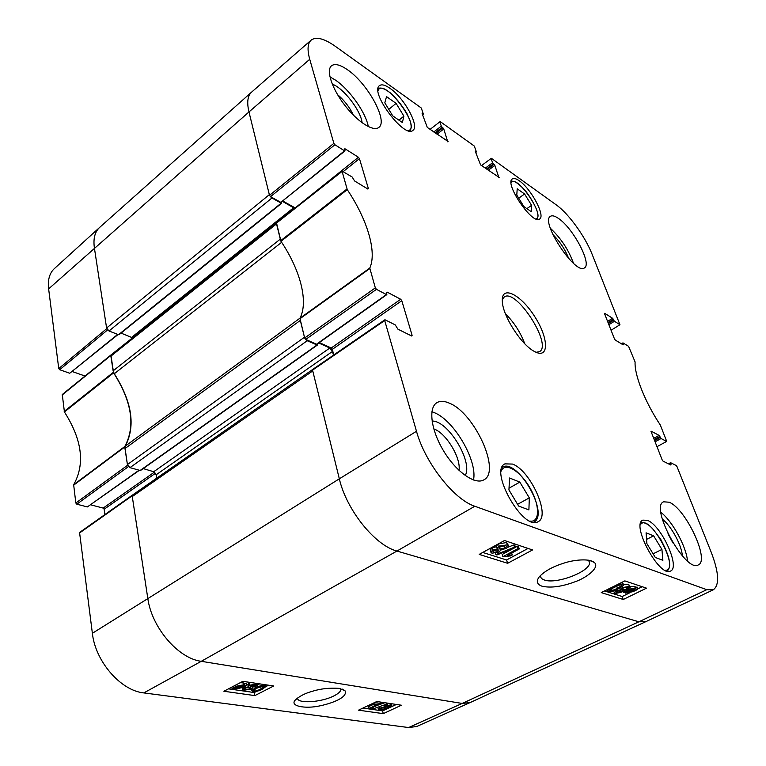 <?xml version="1.0" encoding="UTF-8"?>
<svg xmlns="http://www.w3.org/2000/svg" width="766" height="766" viewBox="0 0 766 766"><rect width="100%" height="100%" fill="white"/><g stroke="black" fill="none" stroke-linecap="round" stroke-linejoin="round"><path stroke-width="1.15" d="M127.405 464.569L124.973 448.57L300.32 320.418L304.456 337.231L127.405 464.569L129.971 467.643L307.204 340.736L305.442 339.214M307.204 340.736L317.335 345.093L140.456 470.554L129.971 467.643M299.966 318.177L125.356 446.051L124.973 448.57M125.356 446.051C135.716 425.925 132.03 401.815 114.306 373.731L281.639 242.315M113.119 370.849L110.888 356.171L276.536 223.873L280.299 239.145L113.119 370.849L114.306 373.731M276.335 222.896L111.261 354.859L110.888 356.171M128.238 466.379L127.52 465.297L124.81 446.492C135.668 426.107 131.924 401.575 113.588 372.898L110.936 354.993L132.556 337.816L121.018 333.105M119.209 334.187L118.519 334.713L109.011 330.989L271.92 198.001L270.245 196.45M334.914 144.755L344.518 150.825L280.835 202.368L270.532 196.651L334.914 144.755L333.861 143.357L309.732 59.288C307.109 49.761 307.587 43.375 311.149 40.129L251.612 92.112C247.6 95.74 246.719 102.357 248.969 111.951L269.335 194.65L106.598 328.03L109.011 330.989M106.598 328.03L94.39 247.945C93.107 238.666 94.84 231.839 99.599 227.454L251.516 92.188C247.59 95.846 246.738 102.433 248.969 111.951L269.498 195.32L270.532 196.651M80.382 532.178L79.626 532.945L92.37 633.29C95.338 661.46 120.779 690.673 143.807 692.914L408.613 727.547L416.685 726.513L470.123 702.575L462.204 703.437L638.892 621.8L396.941 551.051L638.892 621.8L645.882 621.638L470.267 702.508L462.204 703.437L201.247 661.317C178.105 658.387 151.63 627.44 147.781 598.256L132.279 496.55L312.758 370.916L339.328 478.817C346.423 509.897 375.053 545.497 396.941 551.051C375.053 545.497 346.423 509.897 339.328 478.817L416.484 431.287L384.704 320.533L385.231 319.882L395.246 324.889L397.899 329.16L411.639 335.996L412.118 335.345L411.352 335.862M312.605 369.518L132.834 494.817L132.279 496.55M156.762 478.137L156.207 474.738L153.707 471.732L143.204 468.591M317.335 345.093L317.325 343.963M318.694 342.986L329.82 348.013L332.492 351.441L333.459 355.156M271.92 198.001L281.199 203.143L281.706 203.191L281.639 202.176M282.558 201.439L294.632 208.342M110.936 354.993L62.276 394.509L64.421 411.964C82.153 439.828 85.237 464.091 73.66 484.734L75.824 503.013L76.82 504.191L128.429 466.609M101.935 362.299L85.007 376.049M84.834 375.972L72.31 371.558M117.715 334.397L69.735 373.243L118.069 334.531M69.735 373.243L59.7 369.719L107.566 329.935M107.364 329.696L106.694 328.671L94.39 247.945C93.117 238.762 94.802 231.983 99.456 227.588L54.281 268.684C49.503 273.184 47.616 279.925 48.631 288.887L58.752 368.58L59.7 369.719M104.885 514.56L104.147 509.237L155.565 473.216M154.454 472.086L103.171 508.088L104.147 509.237M103.171 508.088L90.723 504.832M138.933 470.305L87.362 506.92L139.23 470.391M87.362 506.92L76.82 504.191M408.613 727.547L462.204 703.437L201.247 661.317C178.105 658.387 151.63 627.44 147.781 598.256L132.164 495.793L132.604 495.018M369.097 708.502L377.657 704.471L373.731 704.902L375.043 704.28L381.238 703.494L370.246 708.665L369.097 708.502L368.666 706.625L373.597 704.308M373.329 703.159L373.731 704.902M374.641 702.537L375.043 704.28M380.185 702.02L380.501 703.38M374.995 702.374L378.816 701.809M380.922 702.125L381.238 703.494M386.437 704.184L372.458 709.096L386.437 704.184L386.141 702.92M387.05 703.054L387.357 704.318M372.152 707.765L372.458 709.096M377.064 705.457L384.838 702.719M386.476 705.993L390.191 705.783L386.217 707.028L385.614 706.673L386.476 705.993M381.056 708.291L385.078 707.545L385.805 707.985L384.724 708.856L380.702 709.603L379.974 709.163L381.056 708.291M385.269 705.84L390.717 704.912L391.819 705.543L390.507 706.635L386.974 707.458L387.309 707.908L385.901 709.019L379.601 710.12L378.356 709.393L379.907 708.119L384.427 707.085L385.097 705.113M387.098 703.236L387.596 703.131M377.983 707.794L378.356 709.393M243.511 686.24L242.066 687.293L236.378 688.481L235.248 687.906L243.511 686.24M243.598 685.905L235.315 687.571L236.742 686.499L242.496 685.302L243.598 685.905M246.805 685.264L243.157 687.437L235.555 688.931L231.954 688.241L233.917 687.849L235.65 686.355L243.358 684.852L244.938 685.637L246.805 685.264L246.422 683.176L246.891 685.57M231.753 687.131L231.954 688.241M233.62 686.154L233.917 687.849M240.074 682.774L242.985 682.765L244.565 683.55L244.938 685.637M244.565 683.55L246.422 683.176M251.009 685.436L254.628 684.814L255.432 685.331L251.066 686.662L250.223 686.144L251.009 685.436M245.292 688.088L249.879 687.246L250.922 687.906L249.936 688.797L245.34 689.63L244.297 688.988L245.292 688.088M246.575 687.571L248.299 687.236M249.486 685.244L255.748 684.21L257.309 685.149L256.122 686.25L252.148 687.179L252.713 687.839L251.411 688.998L244.201 690.214L242.42 689.161L243.837 687.868L248.921 686.7L248.481 686.144L249.486 685.244L249.113 683.167L250.75 682.516M246.738 684.747L248.203 684.632M248.146 684.277L249.113 683.167M256.591 688.203L261.139 686.336L263.494 686.144L264.26 686.681L261.129 688.864C257.625 690.587 255.337 691.267 254.245 690.913L253.489 690.367L256.591 688.203M255.451 688.806L261.943 686.173M264.672 685.551L266.08 686.422L262.566 689.074C258.745 691.037 255.595 691.842 253.115 691.497L251.679 690.52L255.135 687.983C259.013 685.991 262.183 685.187 264.672 685.551L264.49 684.593M257.242 684.756L259.798 683.885M362.94 708.071L382.607 710.886L396.395 704.461M228.469 688.854L254.283 692.541L256.725 691.296M266.07 686.489L268.579 685.206M358.507 710.168L376.815 701.512L401.413 705.218L383.249 713.644L358.507 710.168M383.249 713.644L382.607 710.886M223.883 691.258L242.841 681.328L273.682 685.972L254.848 695.605L223.883 691.258M254.848 695.605L254.283 692.541M340.659 688.634L340.841 689.726C340.487 691.717 338.112 693.805 333.727 695.988C321.136 702.47 297.007 703.925 297.524 698.037M339.223 688.356C329.323 687.715 320.217 688.739 311.886 691.439C305.222 693.278 299.812 696.035 295.676 699.693C288.581 706.061 305.241 709.278 320.447 705.745C333.287 702.968 348.204 697.041 344.959 690.673L339.223 688.356M588.556 560.176L589.571 562.799C589.868 571.695 556.432 584.391 544.559 580.063C541.801 579.173 540.461 577.717 540.528 575.706M621.858 344.068L623.074 342.948L628.57 346.318L635.1 361.973C634.296 374.852 644.953 401.978 660.292 424.986L666.726 441.427L656.95 446.674M622.921 343.427L622.825 344.652M604.47 313.466L614.504 339.003L615.27 340.047L623.141 344.844L623.294 344.374M604.728 313.304L612.589 318.283L607.562 321.394M608.032 322.591L613.336 319.317L612.589 318.283M613.336 319.317L613.7 320.236L608.395 323.511M608.874 324.707L614.456 321.27L613.7 320.236M614.456 321.27L619.953 324.736L611.057 330.251M481.536 165.58L491.351 158.284L556.145 204.79C568.458 213.417 585.186 236.531 592.195 254.436L619.953 324.736M491.073 158.61L492.586 162.746L485.232 168.185M486.4 169.008L493.39 163.838L492.586 162.746M493.39 163.838L494.07 164.326L487.08 169.477M488.248 170.301L494.865 165.418L494.07 164.326M494.865 165.418L498.953 177.836M475.303 151.409L480.569 164.901L499.327 177.559M475.629 151.17L476.328 151.668L475.59 152.223M430.08 129.397L440.172 121.564L474.298 146.047L476.328 151.668M439.828 121.861L441.312 126.131L433.786 132.001M435.011 132.863L442.164 127.29L441.312 126.131M442.164 127.29L442.911 127.826L435.758 133.389M436.984 134.251L443.763 128.985L442.911 127.826M443.763 128.985L447.737 141.815M422.114 113.55L427.294 127.434L448.12 141.519M422.487 113.253L423.263 113.808L422.43 114.469M311.149 40.129C316.166 36.433 324.229 38.501 335.326 46.314L421.3 108.016L423.263 113.808M344.729 149.341L345.246 148.92L344.757 148.834L345.006 150.912L344.518 150.825M345.246 148.92L358.421 157.269L295.188 207.902M343.254 171.565L359.445 158.639L358.421 157.269M359.445 158.639L368.389 188.637L367.852 189.049L368.389 188.637M367.891 189.068L354.601 180.968L352.149 177.013L341.99 171.019L276.449 222.667L280.969 241.3C300.339 269.948 308.698 301.871 299.927 318.254L304.648 337.998L305.749 339.405L376.46 289.347L375.33 287.872L369.777 268.062C377.15 252.071 367.354 219.612 347.276 189.652L341.99 171.019M376.46 289.347L386.409 294.565L317.086 343.79M386.504 292.468L387.06 292.076L386.409 294.565M387.06 292.076L400.695 299.257L331.247 347.994L332.32 349.363L401.786 300.693L400.695 299.257M401.786 300.693L412.118 335.345M669.091 464.148L670.7 462.741L676.187 465.489L676.972 466.551L711.212 552.238C718.977 572.595 719.657 585.128 713.27 589.82L706.788 589.686L474.805 506.249C453.941 499.585 424.948 462.587 416.484 431.287M670.576 463.353L670.997 464.416L670.336 464.761M650.985 431.354L662.217 460.04L663.021 461.122L670.872 465.029L670.997 464.416M651.224 431.22L659.086 435.366L653.666 438.334M654.145 439.56L659.871 436.429L659.086 435.366M659.871 436.429L660.282 437.463L654.547 440.594M655.035 441.819L661.068 438.525L660.282 437.463M661.068 438.525L666.564 441.408M512.54 464.072C530.436 470.372 551.051 516.14 538.115 521.675C523.59 531.594 488.804 470.784 504.899 463.87L512.54 464.072M390.057 88.377C404.276 98.01 419.701 126.17 412.941 130.354C404.668 139.058 369.375 92.102 379.476 85.629C381.65 84.04 385.183 84.959 390.057 88.377M519.319 180.814C531.01 188.637 545.631 215.945 539.657 218.999C532.763 225.472 504.009 183.333 512.349 178.918C513.833 177.951 516.15 178.583 519.319 180.814M647.394 520.344C661.144 525.016 680.706 567.453 670.509 571.063C659.66 577.957 630.705 524.327 642.865 520.124L647.394 520.344M449.45 403.194C474.547 413.056 501.299 471.55 483.853 479.861C475.188 485.175 456.383 472.067 443.763 451.193C431.019 430.396 428.098 407.895 436.812 402.725C440.086 400.752 444.299 400.905 449.45 403.194M347.41 69.706C367.556 83.197 388.391 121.191 378.835 127.405C373.482 132.02 357.712 122.072 344.92 105.459C332.051 88.913 325.876 70.338 331.448 65.828C334.752 63.348 340.075 64.641 347.41 69.706M558.481 218.444C573.083 228.019 592.204 264.136 584.458 267.861C575.716 275.741 539.877 221.47 550.448 216.318C552.181 215.217 554.862 215.926 558.481 218.444M669.12 502.218C685.656 508.394 710.254 560.702 698.228 564.963C685.493 573.159 649.252 506.585 663.634 501.807L669.12 502.218M534.477 351.489L534.572 351.537C549.471 359.761 548.829 338.055 534.477 316.205C520.497 294.106 500.993 284.559 502.333 301.526C502.774 316.004 521.435 345.006 534.477 351.489M653.647 535.855L661.929 549.452L662.877 560.319L655.313 557.466L646.877 543.601L646.073 532.81L653.647 535.855L646.571 539.398M531.317 211.713L523.906 206.59L516.791 195.071L517.203 188.79L524.595 193.999L531.604 205.336L531.317 211.713M396.108 103.381L403.902 116.173L402.361 122.531L392.738 115.867L384.81 102.836L386.524 96.621L396.108 103.381L388.764 109.347M519.817 482.101L529.316 497.862L528.894 509.907L518.63 506.048L508.93 489.924L509.572 477.994L519.817 482.101L509.026 488.181M706.788 589.686L638.892 621.8L645.968 621.599L713.27 589.82M313.16 369.442L312.557 370.131L339.328 478.817L92.37 633.29M333.756 354.945L332.32 349.363M331.247 347.994L319.269 342.574M316.473 344.231L305.749 339.405M276.966 222.714L276.449 222.667M295.121 207.873L282.97 201.104M280.835 202.368L345.006 150.912M529.316 497.862L517.596 504.325M403.902 116.173L398.933 120.157M661.929 549.452L653.082 553.808M531.604 205.336L526.884 208.649M524.595 193.999L518.716 198.183M519.262 548.973L507.504 555.321L512.282 554.957L510.501 555.915L502.908 556.7L517.979 548.552L519.262 548.973L518.534 546.742L517.251 546.311L517.979 548.552M511.669 553.071L512.282 554.957M513.555 548.312L502.199 554.469L502.908 556.7M515.461 547.278L517.251 546.311M496.923 554.957L495.87 554.622L514.503 547.173L515.547 547.518L496.923 554.957M495.449 553.291L495.87 554.622M507.954 547.259L513.775 544.923L514.503 547.173M500.524 550.237L501.28 549.931M513.775 544.923L514.809 545.277L515.547 547.518M495.075 550.084L495.841 549.854M497.469 551.692L493.438 552.382L492.854 551.779L494.099 550.515L498.149 549.806L498.771 550.428L497.469 551.692L496.837 549.691M500.054 546.895L504.689 545.459M504.871 548.044L499.7 548.992L498.953 548.217L500.6 546.579L505.809 545.631L506.537 546.417L504.871 548.044L504.152 545.785M498.896 552.095L491.954 553.215L490.776 552.085L492.739 550.074L497.364 548.935L497.067 548.226L499.212 546.148L507.341 544.798L508.624 546.062L506.211 548.485L500.342 549.902L500.543 550.476L498.896 552.095M490.24 550.381L492.031 547.814L496.579 546.675M496.54 546.56L496.358 545.967L498.494 543.879L506.623 542.539L508.423 545.43M626.703 591.429L628.733 590.174L634.775 589.274L626.703 591.429M634.468 589.006L634.736 589.715M626.358 591.84L634.401 590.126L632.371 591.39L626.76 592.635L626.358 591.84M623.237 592.511L627.957 589.954C631.203 588.48 633.673 587.962 635.359 588.412L636.019 589.437L637.657 589.437L633.118 591.62L625.707 593.152L625.056 592.118L623.237 592.511L622.71 591.055M622.873 590.634L623.409 592.128M624.845 590.433L625.315 591.725M630.112 586.804L634.612 586.421L635.33 586.976M635.483 587.407L637.092 587.062L637.839 589.054M619.933 592.118L616.084 592.357L617.367 591.218L620.853 590.576L621.264 590.979L619.933 592.118L619.368 590.567M620.221 589.475L622.423 587.599L629.393 586.383L630.246 587.196L627.756 589.38L622.643 590.624L621.034 592.415L615.088 593.439L614.303 592.702L616.343 590.883L620.364 589.887L619.732 588.106M623.62 587.857L625.87 587.101M626.741 589.044L622.289 589.897L621.791 589.399L623.486 587.924L627.967 587.072L628.446 587.589L626.741 589.044L626.014 587.072M623.716 584.764L628.656 584.372L630.083 586.775M612.149 588.345L618.794 585.301M617.473 588.374L612.206 590.557L610.081 590.691L609.707 590.308L614.16 587.302C618.488 585.234 620.967 584.458 621.599 584.975L621.954 585.358L617.473 588.374L616.745 586.363M608.644 591.39L607.917 590.682C607.802 590.002 609.525 588.757 613.097 586.967C617.894 584.582 621.207 583.692 623.026 584.276L623.447 585.617L618.516 588.719C613.738 591.074 610.454 591.965 608.644 591.39M622.174 582.217L623.61 584.611M482.743 552.449L506.575 559.984L528.061 548.427M604.566 590.959L622.164 596.523L629.355 593.008M637.772 588.891L642.205 586.718M507.628 563.297L479.2 554.393L504.488 540.518L532.562 549.94L507.628 563.297L506.575 559.984M623.246 599.491L601.253 592.606L624.845 580.896L646.494 588.154L623.246 599.491L622.164 596.523M542.127 586.249C550.831 588.154 561.727 586.689 574.806 581.863C586.928 577.746 600.372 567.041 594.215 562.388C589.188 558.222 573.772 559.869 564.303 563C552.937 566.514 544.616 571.091 539.341 576.731C535.932 581.222 536.861 584.391 542.127 586.249M465.221 475.514C473.302 461.927 447.813 420.18 432.062 421.08M433.757 428.922C445.85 432.694 461.218 457.886 458.997 470.362M473.503 480.014C477.687 460.787 454.133 420.429 434.36 412.663L431.9 411.744M682.382 555.886C681.73 545.124 671.064 525.668 662.303 519.118M667.962 533.797L672.941 542.931M687.504 560.942C686.24 546.436 672.5 521.387 660.914 512.31M568.726 258.602C565.164 249.438 559.879 241.424 552.861 234.568M573.523 263.351C568.592 249.802 560.865 238.102 550.361 228.258M362.088 122.771C360.968 110.725 343.513 88.033 332.262 84.145M337.538 94.62C344.298 100.336 349.622 107.211 353.48 115.254M368.331 126.639C365.832 112.602 349.555 89.555 335.336 80.028L329.926 76.859M502.285 299.803L504.239 296.978C515.949 287.729 552.765 344.834 539.503 351.68L536.133 352.293M524.72 343.695C520.468 332.3 514.024 322.323 505.407 313.734M139.948 470.602L316.865 345.083M118.519 334.713L281.199 203.143M131.695 337.308L293.732 207.653M156.207 474.738L332.492 351.441M153.707 471.732L329.82 348.013M48.631 288.887L248.969 111.951L309.732 59.288M143.807 692.914L201.247 661.317L396.941 551.051L474.805 506.249M389.118 705.39L389.367 706.463M386.026 706.233L386.217 707.028M384.408 707.497L384.724 708.856M380.472 708.617L380.702 709.603M390.401 703.561L390.717 704.912M379.649 707.018L379.907 708.119M241.932 686.566L242.066 687.293M236.244 687.705L236.378 688.481M235.449 685.197L235.65 686.355M242.985 682.765L243.358 684.852M254.446 684.794L254.676 686.03M250.865 685.513L251.066 686.662M249.649 687.217L249.936 688.797M245.082 688.203L245.34 689.63M255.566 683.243L255.748 684.21M243.703 687.131L243.837 687.868M260.756 686.815L261.129 688.864M254.025 689.706L254.245 690.913M251.401 689.007L251.679 690.52M254.906 686.738L255.135 687.983M124.81 446.492L73.66 484.734M73.565 485.242L124.734 446.999M64.421 411.964L113.588 372.898M113.349 372.314L64.191 411.399M127.52 465.297L75.824 503.013M79.626 532.945L132.164 495.793M62.113 395.036L110.783 355.51M106.694 328.671L58.752 368.58M640.347 524.854C648.697 510.807 681.826 571.628 664.955 570.277M511.123 182.624C516.495 173.355 546.244 217.056 535.836 218.885M378.031 90.599C383.613 76.351 422.66 128.678 408.01 130.603M501.203 471.119C504.823 461.477 520.258 470.812 529.976 487.942C539.925 504.947 540.174 522.996 529.852 521.043M533.682 522.211L533.682 522.211C550.189 514.618 517.069 457.187 502.17 467.308L502.17 467.308M493.093 551.271L493.438 552.382M499.25 547.575L499.7 548.992M492.031 547.814L492.739 550.074M498.494 543.879L499.212 546.148M506.623 542.539L507.341 544.798M632.084 590.624L632.371 591.39M626.464 591.821L626.76 592.635M626.023 590.098L626.31 590.883M627.756 589.389L627.957 589.954M634.612 586.421L635.359 588.412M635.282 586.842L636.019 588.843M616.218 592.041L616.477 592.74M621.963 589.006L622.289 589.897M615.979 589.897L616.343 590.883M622.107 586.718L622.423 587.599M628.656 584.372L629.393 586.383M611.536 588.69L612.206 590.557M609.822 589.992L610.081 590.691M622.289 582.246L623.026 584.276M299.908 318.771L369.796 268.569M369.777 268.062L299.927 318.254M375.33 287.872L304.648 337.998M280.969 241.3L347.276 189.652M346.96 189.011L280.672 240.668M276.363 223.184L341.942 171.527M333.861 143.357L269.498 195.32M312.557 370.131L384.704 320.533M119.075 334.685L281.706 203.191M391.761 705.323L391.378 703.705M384.168 706.712L383.9 705.534M257.252 684.833L257.003 683.463M242.42 689.161L242.19 687.887M248.481 686.144L248.107 684.067M266.032 686.135L265.773 684.785M251.66 690.616L251.363 689.027M342.21 689.084L344.959 690.673M340.841 689.687L340.602 688.624M132.384 495.114L79.865 532.265M589.571 562.771L588.738 560.377M409.82 131.034C411.505 128.966 411.572 125.519 410.03 120.693L407.081 113.837C402.389 105.832 396.826 98.862 390.373 92.906C384.542 88.54 380.443 87.123 378.069 88.645M666.995 571.139C669.331 569.406 670.078 565.863 669.245 560.501C668.546 555.992 665.692 548.896 660.665 539.197L652.354 528.32L648.898 525.265C645.757 523.034 643.057 522.211 640.788 522.785M536.985 219.268C538.134 217.726 538.23 215.198 537.272 211.684L536.679 209.788C534.036 203.402 530.273 197.044 525.399 190.734C515.844 180.565 513.067 180.958 511.171 181.389M490.776 552.085L490.077 549.835M497.067 548.226L496.358 545.967M614.303 592.702L613.623 590.806M607.917 590.682L607.495 589.504M589.293 560.319L594.215 562.388M668.459 463.832L670.537 462.721M621.418 343.8L622.882 342.909M475.676 152.472L476.634 151.745M422.535 114.776L423.627 113.904M384.791 319.843L312.691 369.442M316.933 344.24L386.859 294.604"/></g></svg>
